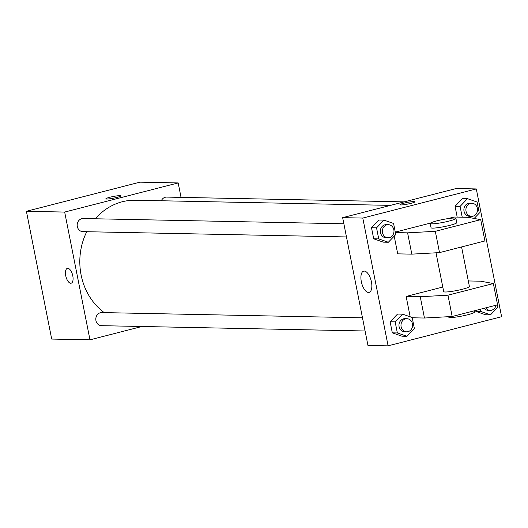 <?xml version="1.0" encoding="UTF-8"?>
<svg xmlns="http://www.w3.org/2000/svg" width="528" height="528" viewBox="0 0 528 528"><rect width="100%" height="100%" fill="white"/><g stroke="black" fill="none" stroke-linecap="round" stroke-linejoin="round"><path stroke-width="0.79" d="M141.973 326.489L89.971 339.834L51.698 339.062L26.4 211.292L139.907 182.167L178.18 182.932L181.038 197.386M89.971 339.834L64.673 212.065L26.4 211.292M67.789 268.33A7.643 3.425 75.6 0 1 72.692 275.398A7.643 3.425 75.6 0 1 71.168 283.193A7.643 3.425 75.6 0 1 65.947 276.639A7.643 3.425 75.6 0 1 67.366 268.382A7.643 3.425 75.6 0 1 67.789 268.33M390.515 205.372L135.307 200.237A61.162 54.265 91.2 0 0 122.272 201.755A61.162 54.265 91.2 0 0 95.324 218.777M86.75 231.713A61.162 54.265 91.2 0 0 104.227 312.622M64.673 212.065L178.18 182.932M362.485 317.823L101.746 312.569A6.554 5.815 91.2 0 0 100.353 312.734A6.554 5.815 91.2 0 0 95.832 319.796A6.554 5.815 91.2 0 0 101.482 325.677L365.092 330.983M343.86 223.78L83.127 218.533A6.554 5.815 91.2 0 0 81.728 218.698A6.554 5.815 91.2 0 0 77.207 225.76A6.554 5.815 91.2 0 0 82.863 231.634L346.467 236.94M161.324 200.759A6.554 5.815 -88.8 0 1 166.67 197.096L404.158 201.874M116.893 197.406A7.643 0.845 168.8 0 1 105.871 198.818A7.643 0.845 168.8 0 1 113.203 196.508A7.643 0.845 168.8 0 1 120.866 195.848A7.643 0.845 168.8 0 1 116.893 197.406M105.871 198.825A7.643 0.845 168.8 0 1 113.203 196.508A7.643 0.845 168.8 0 1 120.866 195.855M71.168 283.193A7.643 3.425 75.6 0 1 65.954 276.639A7.643 3.425 75.6 0 1 67.366 268.382M342.652 217.655L456.159 188.529L476.302 188.938L501.6 316.708L388.093 345.833L367.95 345.431L342.652 217.655L362.795 218.064L476.302 188.938M364.267 271.082A10.956 4.904 75.6 0 1 371.29 281.206A10.956 4.904 75.6 0 1 369.105 292.38A10.956 4.904 75.6 0 1 361.627 282.988A10.956 4.904 75.6 0 1 363.653 271.154A10.956 4.904 75.6 0 1 364.267 271.082M388.093 345.833L362.795 218.064M400.838 204.956A7.643 0.845 168.8 0 1 399.96 204.739A7.643 0.845 168.8 0 1 407.299 202.429A7.643 0.845 168.8 0 1 414.962 201.769A7.643 0.845 168.8 0 1 409.358 203.722A7.643 0.845 168.8 0 1 400.838 204.956M414.962 201.775A7.643 0.845 -11.2 0 0 407.299 202.429A7.643 0.845 -11.2 0 0 399.96 204.745M397.544 314.061L390.126 321.776L397.544 314.061L402.58 314.16L412.19 317.506L414.381 328.574L406.963 336.29L397.353 332.944L395.162 321.875L402.58 314.16M401.927 336.191L392.317 332.845L390.126 321.776L392.317 332.845L401.927 336.191L406.963 336.29M485.47 314.754L475.86 311.401L475.675 310.464L475.86 311.401L485.47 314.754L490.505 314.853L480.896 311.507L480.447 309.236M462.469 198.581L455.05 206.296L462.469 198.581L467.504 198.68L477.107 202.033L479.299 213.094L474.17 218.44M457.189 217.094L455.05 206.296L457.189 217.094M378.926 220.018L371.507 227.733L378.926 220.018L383.962 220.123L393.571 223.469L395.762 234.531L388.344 242.253L378.734 238.9L376.543 227.839L383.962 220.123M383.308 242.147L373.699 238.801L371.507 227.733L373.699 238.801L383.308 242.147L388.344 242.253M410.177 316.807L406.144 296.446L442.794 287.047M447.645 218.665L454.034 217.028L468.131 217.312L480.711 219.661L484.928 240.953L439.52 252.608L411.814 254.14L397.709 253.856L394.205 236.155M395.281 232.102L430.538 223.06M436.009 252.8L443.698 291.634A13.108 1.445 -11.2 0 0 456.839 290.506A13.108 1.445 -11.2 0 0 469.412 286.539L461.571 246.946M406.144 296.446L420.248 296.729L447.955 295.198L493.357 283.543L480.784 281.2L468.303 280.949M455.921 218.394L456.766 222.658A13.108 1.445 168.8 0 1 447.157 225.991A13.108 1.445 168.8 0 1 432.557 228.116A13.108 1.445 168.8 0 1 431.053 227.746L430.208 223.489A13.108 1.445 168.8 0 1 442.781 219.523A13.108 1.445 168.8 0 1 455.921 218.394A13.108 1.445 168.8 0 1 446.312 221.734A13.108 1.445 168.8 0 1 431.713 223.852A13.108 1.445 168.8 0 1 430.208 223.489M480.711 219.661L435.31 231.31L407.596 232.848L395.38 232.597M493.357 283.543L497.574 304.841L452.173 316.49L424.459 318.028L412.243 317.783M448.661 316.688L448.76 317.189A13.108 1.445 -11.2 0 0 450.265 317.552A13.108 1.445 -11.2 0 0 464.864 315.434A13.108 1.445 -11.2 0 0 474.474 312.094L474.223 310.834M424.459 318.028L420.248 296.729M452.173 316.49L447.955 295.198M439.52 252.608L435.31 231.31M411.814 254.14L407.596 232.848M462.224 217.193L460.086 206.402L467.504 198.68M471.841 203.24L469.828 203.194A6.554 5.815 91.2 0 0 468.428 203.359A6.554 5.815 91.2 0 0 463.907 210.421A6.554 5.815 91.2 0 0 469.564 216.302L471.577 216.341A6.554 5.815 91.2 0 0 477.523 209.906A6.554 5.815 91.2 0 0 471.841 203.24A6.554 5.815 91.2 0 0 470.441 203.399A6.554 5.815 91.2 0 0 465.92 210.461A6.554 5.815 91.2 0 0 471.577 216.341M460.086 206.402L455.05 206.296M497.475 304.867L497.924 307.138L490.505 314.853M484.077 308.306A6.554 5.815 91.2 0 0 488.182 310.339L490.195 310.378A6.554 5.815 91.2 0 0 495.997 305.243M480.896 311.507L475.86 311.401M485.74 307.877A6.554 5.815 91.2 0 0 490.195 310.378M388.298 224.677L386.285 224.638A6.554 5.815 91.2 0 0 384.886 224.796A6.554 5.815 91.2 0 0 380.365 231.858A6.554 5.815 91.2 0 0 386.021 237.739L388.034 237.778A6.554 5.815 91.2 0 0 393.98 231.343A6.554 5.815 91.2 0 0 388.298 224.677A6.554 5.815 91.2 0 0 386.899 224.836A6.554 5.815 91.2 0 0 382.378 231.904A6.554 5.815 91.2 0 0 388.034 237.778M378.734 238.9L373.699 238.801M376.543 227.839L371.507 227.733M406.916 318.714L404.903 318.674A6.554 5.815 91.2 0 0 403.511 318.839A6.554 5.815 91.2 0 0 398.983 325.901A6.554 5.815 91.2 0 0 404.639 331.775L406.652 331.815A6.554 5.815 91.2 0 0 412.599 325.387A6.554 5.815 91.2 0 0 406.916 318.714A6.554 5.815 91.2 0 0 405.524 318.879A6.554 5.815 91.2 0 0 401.003 325.941A6.554 5.815 91.2 0 0 406.652 331.815M397.353 332.944L392.317 332.845M395.162 321.875L390.126 321.776"/></g></svg>
